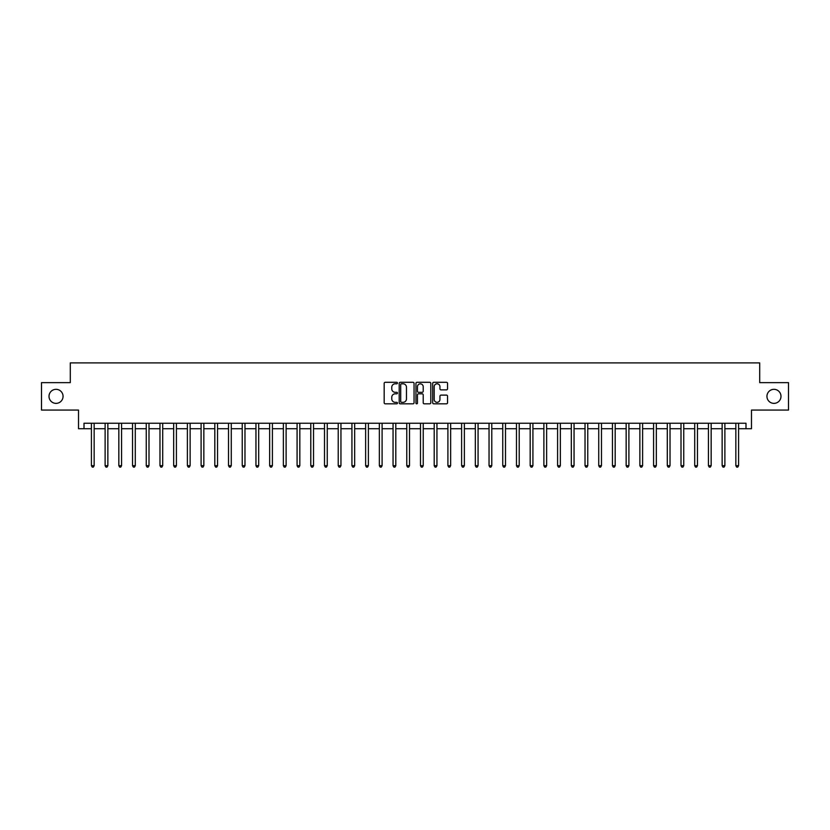 <?xml version="1.0" encoding="UTF-8"?>
<svg xmlns="http://www.w3.org/2000/svg" width="830" height="830" viewBox="0 0 830 830"><rect width="100%" height="100%" fill="white"/><g stroke="black" fill="none" stroke-linecap="round" stroke-linejoin="round"><path stroke-width="1.25" d="M397.446 383.045A0.757 0.757 0 0 0 396.699 382.298L385.255 382.298A1.079 1.079 0 0 0 384.176 383.367L384.176 402.747A1.079 1.079 0 0 0 385.255 403.826L396.699 403.826A0.757 0.757 0 0 0 397.446 403.079A0.757 0.757 0 0 0 396.699 402.322L395.215 402.322A3.445 3.445 0 0 1 391.77 398.877L391.77 397.259A3.445 3.445 0 0 1 395.215 393.814L396.699 393.814A0.757 0.757 0 0 0 397.446 393.057A0.757 0.757 0 0 0 396.699 392.31L395.215 392.31A3.445 3.445 0 0 1 391.77 388.865L391.77 387.247A3.445 3.445 0 0 1 395.215 383.802L396.699 383.802A0.757 0.757 0 0 0 397.446 383.045M766.941 396.356A7.024 7.024 0 0 0 773.965 403.37A7.024 7.024 0 0 0 780.989 396.356A7.024 7.024 0 0 0 773.965 389.332A7.024 7.024 0 0 0 766.941 396.356M49.012 396.356A7.024 7.024 0 0 0 56.035 403.37A7.024 7.024 0 0 0 63.059 396.356A7.024 7.024 0 0 0 56.035 389.332A7.024 7.024 0 0 0 49.012 396.356M446.467 389.882A1.079 1.079 0 0 0 447.546 388.814L447.546 383.367A1.079 1.079 0 0 0 446.467 382.298L433.758 382.298A1.079 1.079 0 0 0 432.689 383.367L432.689 402.747A1.079 1.079 0 0 0 433.758 403.826L446.467 403.826A1.079 1.079 0 0 0 447.546 402.747L447.546 396.18A1.079 1.079 0 0 0 446.467 395.111L441.031 395.111A1.079 1.079 0 0 0 439.952 396.18L439.952 399.438A2.884 2.884 0 0 1 437.068 402.322A2.884 2.884 0 0 1 434.194 399.438L434.194 386.687A2.884 2.884 0 0 1 437.068 383.802A2.884 2.884 0 0 1 439.952 386.687L439.952 388.814A1.079 1.079 0 0 0 441.031 389.882L446.467 389.882M84.006 428.716L84.006 423.227L745.994 423.227L745.994 428.716L751.482 428.716L751.482 410.062L788.5 410.062L788.5 382.64L759.709 382.64L759.709 362.897L70.291 362.897L70.291 382.64L41.5 382.64L41.5 410.062L78.518 410.062L78.518 428.716L91.414 428.716M414.056 383.367A1.079 1.079 0 0 0 412.977 382.298L400.278 382.298A1.079 1.079 0 0 0 399.199 383.367L399.199 402.747A1.079 1.079 0 0 0 400.278 403.826L412.977 403.826A1.079 1.079 0 0 0 414.056 402.747L414.056 383.367M417.023 382.298L429.722 382.298A1.079 1.079 0 0 1 430.801 383.367L430.801 402.747A1.079 1.079 0 0 1 429.722 403.826L424.286 403.826A1.079 1.079 0 0 1 423.207 402.747L423.207 394.893A1.079 1.079 0 0 0 422.138 393.814L418.528 393.814A1.079 1.079 0 0 0 417.449 394.893L417.449 403.079A0.757 0.757 0 0 1 416.691 403.826A0.757 0.757 0 0 1 415.944 403.079L415.944 383.367A1.079 1.079 0 0 1 417.023 382.298M94.153 428.716L105.12 428.716M107.859 428.716L118.835 428.716M121.574 428.716L132.541 428.716M135.29 428.716L146.256 428.716M148.995 428.716L159.972 428.716M162.711 428.716L173.678 428.716M176.417 428.716L187.393 428.716M190.132 428.716L201.099 428.716M203.848 428.716L214.814 428.716M217.553 428.716L228.52 428.716M231.269 428.716L242.236 428.716M244.975 428.716L255.951 428.716M258.69 428.716L269.657 428.716M272.406 428.716L283.372 428.716M286.111 428.716L297.078 428.716M299.827 428.716L310.794 428.716M313.533 428.716L324.509 428.716M327.248 428.716L338.215 428.716M340.954 428.716L351.93 428.716M354.669 428.716L365.636 428.716M368.385 428.716L379.352 428.716M382.091 428.716L393.057 428.716M395.806 428.716L406.773 428.716M409.512 428.716L420.488 428.716M423.227 428.716L434.194 428.716M436.943 428.716L447.91 428.716M450.649 428.716L461.615 428.716M464.364 428.716L475.331 428.716M478.07 428.716L489.046 428.716M491.785 428.716L502.752 428.716M505.491 428.716L516.468 428.716M519.207 428.716L530.173 428.716M532.922 428.716L543.889 428.716M546.628 428.716L557.594 428.716M560.343 428.716L571.31 428.716M574.049 428.716L585.026 428.716M587.764 428.716L598.731 428.716M601.48 428.716L612.447 428.716M615.186 428.716L626.152 428.716M628.901 428.716L639.868 428.716M642.607 428.716L653.584 428.716M656.323 428.716L667.289 428.716M670.028 428.716L681.005 428.716M683.744 428.716L694.71 428.716M697.459 428.716L708.426 428.716M711.165 428.716L722.142 428.716M724.88 428.716L735.847 428.716M738.586 428.716L745.994 428.716M401.461 383.802A0.757 0.757 0 0 0 400.703 384.56L400.703 401.564A0.757 0.757 0 0 0 401.461 402.322L403.017 402.322A3.445 3.445 0 0 0 406.472 398.877L406.472 387.247A3.445 3.445 0 0 0 403.017 383.802L401.461 383.802M423.207 386.739A2.884 2.884 0 0 0 420.333 383.854A2.884 2.884 0 0 0 417.449 386.739L417.449 391.231A1.079 1.079 0 0 0 418.528 392.31L422.138 392.31A1.079 1.079 0 0 0 423.207 391.231L423.207 386.739M94.288 423.227L94.236 423.362A1.1 1.1 90.1 0 0 94.153 423.777L94.153 465.682L91.414 465.682L91.414 423.777A1.1 1.1 90.1 0 0 91.331 423.362L91.279 423.227M94.153 465.682L93.334 467.103L92.234 467.103L91.414 465.682M108.004 423.227L107.942 423.362A1.1 1.1 90.3 0 0 107.859 423.777L107.859 465.682L105.12 465.682L105.12 423.777A1.1 1.1 90.3 0 0 105.047 423.362L104.985 423.227M107.859 465.682L107.039 467.103L105.939 467.103L105.12 465.682M121.709 423.227L121.657 423.362A1.1 1.1 90.3 0 0 121.574 423.777L121.574 465.682L118.835 465.682L118.835 423.777A1.1 1.1 90.3 0 0 118.752 423.362L118.7 423.227M121.574 465.682L120.755 467.103L119.655 467.103L118.835 465.682M135.425 423.227L135.363 423.362A1.1 1.1 90.3 0 0 135.29 423.777L135.29 465.682L132.541 465.682L132.541 423.777A1.1 1.1 90.3 0 0 132.468 423.362L132.406 423.227M135.29 465.682L134.46 467.103L133.371 467.103L132.541 465.682M149.13 423.227L149.078 423.362A1.1 1.1 90.3 0 0 148.995 423.777L148.995 465.682L146.256 465.682L146.256 423.777A1.1 1.1 90.3 0 0 146.173 423.362L146.122 423.227M148.995 465.682L148.176 467.103L147.076 467.103L146.256 465.682M162.846 423.227L162.784 423.362A1.1 1.1 90.3 0 0 162.711 423.777L162.711 465.682L159.972 465.682L159.972 423.777A1.1 1.1 90.3 0 0 159.889 423.362L159.827 423.227M162.711 465.682L161.892 467.103L160.792 467.103L159.972 465.682M176.551 423.227L176.5 423.362A1.1 1.1 90.3 0 0 176.417 423.777L176.417 465.682L173.678 465.682L173.678 423.777A1.1 1.1 90.3 0 0 173.595 423.362L173.543 423.227M176.417 465.682L175.597 467.103L174.497 467.103L173.678 465.682M190.267 423.227L190.215 423.362A1.1 1.1 90.3 0 0 190.132 423.777L190.132 465.682L187.393 465.682L187.393 423.777A1.1 1.1 90.3 0 0 187.31 423.362L187.258 423.227M190.132 465.682L189.313 467.103L188.213 467.103L187.393 465.682M203.983 423.227L203.921 423.362A1.1 1.1 90.3 0 0 203.848 423.777L203.848 465.682L201.099 465.682L201.099 423.777A1.1 1.1 90.3 0 0 201.026 423.362L200.964 423.227M203.848 465.682L203.018 467.103L201.929 467.103L201.099 465.682M217.688 423.227L217.636 423.362A1.1 1.1 90.3 0 0 217.553 423.777L217.553 465.682L214.814 465.682L214.814 423.777A1.1 1.1 90.3 0 0 214.731 423.362L214.68 423.227M217.553 465.682L216.734 467.103L215.634 467.103L214.814 465.682M231.404 423.227L231.342 423.362A1.1 1.1 90.3 0 0 231.269 423.777L231.269 465.682L228.52 465.682L228.52 423.777A1.1 1.1 90.3 0 0 228.447 423.362L228.385 423.227M231.269 465.682L230.439 467.103L229.35 467.103L228.52 465.682M245.109 423.227L245.058 423.362A1.1 1.1 90.3 0 0 244.975 423.777L244.975 465.682L242.236 465.682L242.236 423.777A1.1 1.1 90.3 0 0 242.153 423.362L242.101 423.227M244.975 465.682L244.155 467.103L243.055 467.103L242.236 465.682M258.825 423.227L258.773 423.362A1.1 1.1 90.3 0 0 258.69 423.777L258.69 465.682L255.951 465.682L255.951 423.777A1.1 1.1 90.3 0 0 255.868 423.362L255.816 423.227M258.69 465.682L257.871 467.103L256.771 467.103L255.951 465.682M272.541 423.227L272.479 423.362A1.1 1.1 90.3 0 0 272.406 423.777L272.406 465.682L269.657 465.682L269.657 423.777A1.1 1.1 90.3 0 0 269.584 423.362L269.522 423.227M272.406 465.682L271.576 467.103L270.476 467.103L269.657 465.682M286.246 423.227L286.194 423.362A1.1 1.1 90.3 0 0 286.111 423.777L286.111 465.682L283.372 465.682L283.372 423.777A1.1 1.1 90.3 0 0 283.289 423.362L283.238 423.227M286.111 465.682L285.292 467.103L284.192 467.103L283.372 465.682M299.962 423.227L299.9 423.362A1.1 1.1 90.3 0 0 299.827 423.777L299.827 465.682L297.078 465.682L297.078 423.777A1.1 1.1 90.3 0 0 297.005 423.362L296.943 423.227M299.827 465.682L298.997 467.103L297.908 467.103L297.078 465.682M313.667 423.227L313.615 423.362A1.1 1.1 90.3 0 0 313.533 423.777L313.533 465.682L310.794 465.682L310.794 423.777A1.1 1.1 90.3 0 0 310.711 423.362L310.659 423.227M313.533 465.682L312.713 467.103L311.613 467.103L310.794 465.682M327.383 423.227L327.321 423.362A1.1 1.1 90.3 0 0 327.248 423.777L327.248 465.682L324.509 465.682L324.509 423.777A1.1 1.1 90.3 0 0 324.426 423.362L324.364 423.227M327.248 465.682L326.429 467.103L325.329 467.103L324.509 465.682M341.089 423.227L341.037 423.362A1.1 1.1 90.3 0 0 340.954 423.777L340.954 465.682L338.215 465.682L338.215 423.777A1.1 1.1 90.3 0 0 338.132 423.362L338.08 423.227M340.954 465.682L340.134 467.103L339.034 467.103L338.215 465.682M354.804 423.227L354.752 423.362A1.1 1.1 90.3 0 0 354.669 423.777L354.669 465.682L351.93 465.682L351.93 423.777A1.1 1.1 90.3 0 0 351.847 423.362L351.796 423.227M354.669 465.682L353.85 467.103L352.75 467.103L351.93 465.682M368.52 423.227L368.458 423.362A1.1 1.1 90.3 0 0 368.385 423.777L368.385 465.682L365.636 465.682L365.636 423.777A1.1 1.1 90.3 0 0 365.563 423.362L365.501 423.227M368.385 465.682L367.555 467.103L366.466 467.103L365.636 465.682M382.225 423.227L382.174 423.362A1.1 1.1 90.3 0 0 382.091 423.777L382.091 465.682L379.352 465.682L379.352 423.777A1.1 1.1 90.3 0 0 379.269 423.362L379.217 423.227M382.091 465.682L381.271 467.103L380.171 467.103L379.352 465.682M395.941 423.227L395.879 423.362A1.1 1.1 90.3 0 0 395.806 423.777L395.806 465.682L393.057 465.682L393.057 423.777A1.1 1.1 90.3 0 0 392.984 423.362L392.922 423.227M395.806 465.682L394.976 467.103L393.887 467.103L393.057 465.682M409.647 423.227L409.595 423.362A1.1 1.1 90.3 0 0 409.512 423.777L409.512 465.682L406.773 465.682L406.773 423.777A1.1 1.1 90.3 0 0 406.69 423.362L406.638 423.227M409.512 465.682L408.692 467.103L407.592 467.103L406.773 465.682M423.362 423.227L423.31 423.362A1.1 1.1 90.3 0 0 423.227 423.777L423.227 465.682L420.488 465.682L420.488 423.777A1.1 1.1 90.3 0 0 420.405 423.362L420.354 423.227M423.227 465.682L422.408 467.103L421.308 467.103L420.488 465.682M437.078 423.227L437.016 423.362A1.1 1.1 90.3 0 0 436.943 423.777L436.943 465.682L434.194 465.682L434.194 423.777A1.1 1.1 90.3 0 0 434.121 423.362L434.059 423.227M436.943 465.682L436.113 467.103L435.024 467.103L434.194 465.682M450.783 423.227L450.732 423.362A1.1 1.1 90.3 0 0 450.649 423.777L450.649 465.682L447.91 465.682L447.91 423.777A1.1 1.1 90.3 0 0 447.827 423.362L447.775 423.227M450.649 465.682L449.829 467.103L448.729 467.103L447.91 465.682M464.499 423.227L464.437 423.362A1.1 1.1 90.3 0 0 464.364 423.777L464.364 465.682L461.615 465.682L461.615 423.777A1.1 1.1 90.3 0 0 461.542 423.362L461.48 423.227M464.364 465.682L463.534 467.103L462.445 467.103L461.615 465.682M478.205 423.227L478.153 423.362A1.1 1.1 90.3 0 0 478.07 423.777L478.07 465.682L475.331 465.682L475.331 423.777A1.1 1.1 90.3 0 0 475.248 423.362L475.196 423.227M478.07 465.682L477.25 467.103L476.15 467.103L475.331 465.682M491.92 423.227L491.868 423.362A1.1 1.1 90.3 0 0 491.785 423.777L491.785 465.682L489.046 465.682L489.046 423.777A1.1 1.1 90.3 0 0 488.963 423.362L488.912 423.227M491.785 465.682L490.966 467.103L489.866 467.103L489.046 465.682M505.636 423.227L505.574 423.362A1.1 1.1 90.3 0 0 505.491 423.777L505.491 465.682L502.752 465.682L502.752 423.777A1.1 1.1 90.3 0 0 502.679 423.362L502.617 423.227M505.491 465.682L504.671 467.103L503.571 467.103L502.752 465.682M519.341 423.227L519.289 423.362A1.1 1.1 90.3 0 0 519.207 423.777L519.207 465.682L516.468 465.682L516.468 423.777A1.1 1.1 90.3 0 0 516.385 423.362L516.333 423.227M519.207 465.682L518.387 467.103L517.287 467.103L516.468 465.682M533.057 423.227L532.995 423.362A1.1 1.1 90.3 0 0 532.922 423.777L532.922 465.682L530.173 465.682L530.173 423.777A1.1 1.1 90.3 0 0 530.1 423.362L530.038 423.227M532.922 465.682L532.092 467.103L531.003 467.103L530.173 465.682M546.763 423.227L546.711 423.362A1.1 1.1 90.3 0 0 546.628 423.777L546.628 465.682L543.889 465.682L543.889 423.777A1.1 1.1 90.3 0 0 543.806 423.362L543.754 423.227M546.628 465.682L545.808 467.103L544.708 467.103L543.889 465.682M560.478 423.227L560.416 423.362A1.1 1.1 90.3 0 0 560.343 423.777L560.343 465.682L557.594 465.682L557.594 423.777A1.1 1.1 90.3 0 0 557.521 423.362L557.459 423.227M560.343 465.682L559.524 467.103L558.424 467.103L557.594 465.682M574.184 423.227L574.132 423.362A1.1 1.1 90.3 0 0 574.049 423.777L574.049 465.682L571.31 465.682L571.31 423.777A1.1 1.1 90.3 0 0 571.227 423.362L571.175 423.227M574.049 465.682L573.229 467.103L572.129 467.103L571.31 465.682M587.899 423.227L587.848 423.362A1.1 1.1 90.3 0 0 587.764 423.777L587.764 465.682L585.026 465.682L585.026 423.777A1.1 1.1 90.3 0 0 584.942 423.362L584.891 423.227M587.764 465.682L586.945 467.103L585.845 467.103L585.026 465.682M601.615 423.227L601.553 423.362A1.1 1.1 90.3 0 0 601.48 423.777L601.48 465.682L598.731 465.682L598.731 423.777A1.1 1.1 90.3 0 0 598.658 423.362L598.596 423.227M601.48 465.682L600.65 467.103L599.561 467.103L598.731 465.682M615.321 423.227L615.269 423.362A1.1 1.1 90.3 0 0 615.186 423.777L615.186 465.682L612.447 465.682L612.447 423.777A1.1 1.1 90.3 0 0 612.364 423.362L612.312 423.227M615.186 465.682L614.366 467.103L613.266 467.103L612.447 465.682M629.036 423.227L628.974 423.362A1.1 1.1 90.3 0 0 628.901 423.777L628.901 465.682L626.152 465.682L626.152 423.777A1.1 1.1 90.3 0 0 626.079 423.362L626.017 423.227M628.901 465.682L628.071 467.103L626.982 467.103L626.152 465.682M642.742 423.227L642.69 423.362A1.1 1.1 90.3 0 0 642.607 423.777L642.607 465.682L639.868 465.682L639.868 423.777A1.1 1.1 90.3 0 0 639.785 423.362L639.733 423.227M642.607 465.682L641.787 467.103L640.687 467.103L639.868 465.682M656.457 423.227L656.405 423.362A1.1 1.1 90.3 0 0 656.323 423.777L656.323 465.682L653.584 465.682L653.584 423.777A1.1 1.1 90.3 0 0 653.501 423.362L653.449 423.227M656.323 465.682L655.503 467.103L654.403 467.103L653.584 465.682M670.173 423.227L670.111 423.362A1.1 1.1 90.3 0 0 670.028 423.777L670.028 465.682L667.289 465.682L667.289 423.777A1.1 1.1 90.3 0 0 667.216 423.362L667.154 423.227M670.028 465.682L669.208 467.103L668.109 467.103L667.289 465.682M683.879 423.227L683.827 423.362A1.1 1.1 90.3 0 0 683.744 423.777L683.744 465.682L681.005 465.682L681.005 423.777A1.1 1.1 90.3 0 0 680.922 423.362L680.87 423.227M683.744 465.682L682.924 467.103L681.824 467.103L681.005 465.682M697.594 423.227L697.532 423.362A1.1 1.1 90.3 0 0 697.459 423.777L697.459 465.682L694.71 465.682L694.71 423.777A1.1 1.1 90.3 0 0 694.637 423.362L694.575 423.227M697.459 465.682L696.629 467.103L695.54 467.103L694.71 465.682M711.3 423.227L711.248 423.362A1.1 1.1 90.3 0 0 711.165 423.777L711.165 465.682L708.426 465.682L708.426 423.777A1.1 1.1 90.3 0 0 708.343 423.362L708.291 423.227M711.165 465.682L710.345 467.103L709.245 467.103L708.426 465.682M725.015 423.227L724.953 423.362A1.1 1.1 90.3 0 0 724.88 423.777L724.88 465.682L722.142 465.682L722.142 423.777A1.1 1.1 90.3 0 0 722.059 423.362L721.996 423.227M724.88 465.682L724.061 467.103L722.961 467.103L722.142 465.682M738.721 423.227L738.669 423.362A1.1 1.1 90.3 0 0 738.586 423.777L738.586 465.682L735.847 465.682L735.847 423.777A1.1 1.1 90.3 0 0 735.764 423.362L735.712 423.227M738.586 465.682L737.766 467.103L736.667 467.103L735.847 465.682"/></g></svg>
